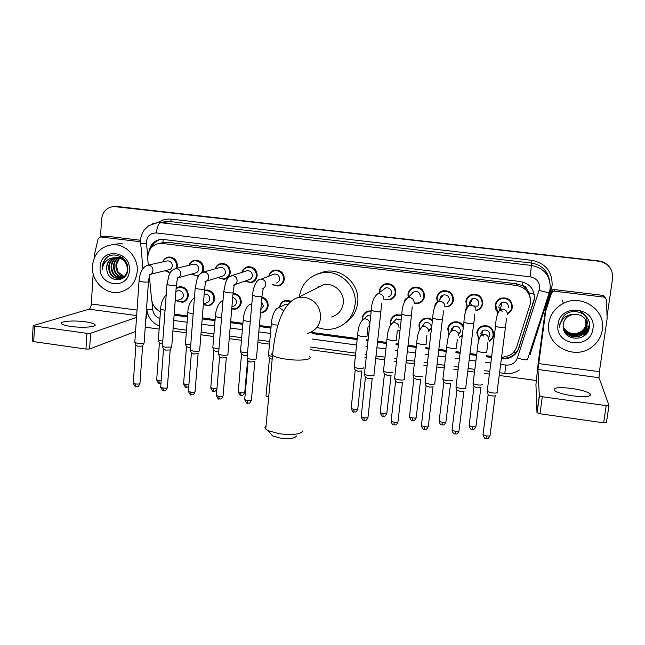 <?xml version="1.0" encoding="UTF-8"?>
<svg xmlns="http://www.w3.org/2000/svg" width="645" height="645" viewBox="0 0 645 645"><rect width="100%" height="100%" fill="white"/><g stroke="black" fill="none" stroke-linecap="round" stroke-linejoin="round"><path stroke-width="0.97" d="M462.263 335.787L459.829 337.069M448.864 334.247L447.711 328.974C448.219 325.798 449.968 323.572 452.967 322.298C457.378 321 460.877 322.258 463.457 326.056M430.86 333.804L430.384 334.005L430.796 333.36M419.403 329.087L418.936 325.257C419.452 321.976 421.266 319.718 424.394 318.509C427.329 317.614 430.022 318.098 432.489 319.985M399.956 330.772L397.723 330.78M390.604 324.25L390.459 321.589C390.983 318.211 392.861 315.937 396.086 314.784L401.73 315.058M369.496 327.096L368.569 326.918M362.297 319.702L362.297 317.953C362.829 314.494 364.748 312.212 368.053 311.108L371.238 310.874M261.926 296.99C266.111 298.393 268.183 301.336 268.143 305.811C267.627 309.382 265.684 311.656 262.305 312.623L260.507 312.817M233.055 293.354C238.328 293.886 241.069 296.877 241.262 302.344C240.754 305.964 238.795 308.237 235.393 309.157L231.732 309.011M204.465 290.339L205.521 290.073C211.246 290.008 214.293 292.951 214.672 298.909C214.164 302.57 212.197 304.835 208.762 305.73L203.32 304.682M176.149 288.097L179.366 286.711C184.978 286.703 187.969 289.637 188.348 295.515C187.848 299.199 185.873 301.473 182.43 302.328L176.367 300.723M478.38 329.7L478.348 328.877M478.832 339.214L476.808 332.723C477.292 329.676 478.961 327.491 481.807 326.16C489.176 324.645 493.159 327.555 493.756 334.908C493.304 337.795 491.756 339.915 489.136 341.286L489.265 340.77M162.758 261.902C163.87 259.072 165.886 257.444 168.797 257.008C174.206 257.218 177.077 260.169 177.391 265.869L176.835 268.28M170.167 272.883L164.927 270.747M188.856 265.321C189.944 262.402 191.984 260.701 194.967 260.217C200.482 260.378 203.401 263.345 203.707 269.118L202.812 272.222M198.676 275.786L197.402 276.084L191.243 274.149M215.22 268.82C216.269 265.78 218.333 263.998 221.412 263.466C227.032 263.571 229.991 266.554 230.305 272.4C229.741 276.237 227.645 278.567 224 279.382L217.865 277.608M241.859 272.4C242.843 269.223 244.931 267.344 248.123 266.74C253.848 266.796 256.871 269.787 257.17 275.713C256.605 279.527 254.509 281.857 250.889 282.704L244.802 281.123M268.772 276.084C269.675 272.746 271.779 270.739 275.101 270.061C280.946 270.053 284.026 273.053 284.332 279.059C283.76 282.841 281.672 285.171 278.068 286.066L272.069 284.695M453.225 301.263L452.411 301.908M437.286 301.965L436.729 297.869C437.318 294.346 439.318 292.008 442.744 290.863C449.541 290.153 453.121 293.177 453.5 299.941C452.943 303.303 451.065 305.601 447.848 306.81L448.243 306.198M482.799 303.368L482.097 304.238M467.069 306.931L465.827 301.457C466.4 298.038 468.343 295.724 471.648 294.507C478.654 293.588 482.363 296.603 482.782 303.553C482.242 306.802 480.436 309.068 477.356 310.342L475.954 310.737M423.878 298.764L423.031 299.199M408.18 297.377L407.954 294.322C408.543 290.702 410.599 288.355 414.114 287.275C420.717 286.743 424.192 289.766 424.539 296.361C423.975 299.836 422.032 302.142 418.71 303.295L414.251 303.376M394.885 295.942L394.168 296.176M379.478 292.548L379.486 290.806C380.082 287.114 382.171 284.759 385.758 283.744C392.184 283.349 395.562 286.38 395.893 292.83C395.32 296.378 393.329 298.708 389.919 299.796L384.936 299.57M496.279 303.247L496.223 302.118M497.48 311.874C495.715 309.931 494.973 307.673 495.247 305.093C495.795 301.796 497.658 299.506 500.818 298.224C508.058 297.047 511.92 300.038 512.38 307.205C511.896 310.197 510.276 312.382 507.518 313.76M448.404 327.716L448.243 326.918M392.716 298.433L391.829 298.442M421.645 301.723L420.661 301.86M451.073 304.827L450.041 305.117M501.286 302.634L501.713 303.319M501.536 357.564L509.574 355.451C513.081 353.404 515.476 350.485 516.75 346.696L530.496 303.19C530.787 293.475 526.078 287.557 516.371 285.421L160.121 243.205C151.817 244.786 147.689 250.05 147.729 258.984L148.31 265.071M530.585 299.861L529.247 292.983L526.917 289.323C526.191 287.194 524.699 285.945 522.426 285.566L522.893 282.01M522.426 285.566L526.917 289.323M522.144 285.533L516.556 283.808L168.151 242.359L163.379 242.665M174.182 314.155L187.598 315.945M202.264 317.888L215.116 319.606M230.66 321.67L242.931 323.306M259.379 325.491L271.013 327.039M310.721 332.32L357.128 338.496M366.626 339.762L368.11 339.955M377.615 341.221L386.476 342.398M396.086 343.68L398.473 343.995M408.043 345.269L416.154 346.349M425.869 347.647L429.175 348.082M438.834 349.364L446.171 350.348M455.999 351.654L460.24 352.218M469.987 353.516L476.534 354.387M486.475 355.709L491.659 356.395M149.39 276.495L151.527 298.982C152.309 304.851 155.268 309.084 160.42 311.696M149.213 274.593L149.213 274.593C151.398 274.165 152.639 272.779 152.962 270.449C152.857 267.417 151.381 265.651 148.527 265.159L146.504 265.547M279.575 307.278C280.107 303.65 282.107 301.352 285.582 300.393L290.669 301.038M439.801 293.088L440.14 292.112M467.778 297.732L467.923 296.894M412.244 288.637L412.671 287.791M384.936 284.574L385.387 283.832M450.21 324.419L450.275 323.959M422.402 320.21L422.62 319.364M394.982 315.856L395.272 315.083M367.844 311.793L368.158 311.084M501.383 358.773L501.568 358.797C505.245 359.249 508.687 358.564 511.88 356.758C515.258 354.726 517.564 351.88 518.806 348.203L534.382 299.103C534.673 289.484 530.005 283.623 520.394 281.518L161.315 239.239C154.639 240.214 150.559 244.141 149.084 251.034M100.491 236.876L101.596 219.171C102.644 211.568 106.748 207.351 113.923 206.529L598.915 261.233C608.428 263.265 612.984 268.981 612.597 278.398L607.09 316.106M536.156 380.502L499.214 375.463M489.394 374.124L484.218 373.423M474.309 372.068L467.794 371.181M458.071 369.851L453.846 369.279M444.05 367.94L436.738 366.94M427.111 365.626L423.821 365.183M414.13 363.861L406.052 362.756M396.506 361.458L394.127 361.127M384.549 359.821L375.721 358.62M366.239 357.33L364.764 357.128M355.298 355.83L310.221 349.687M269.457 344.124L257.855 342.543M241.456 340.302L229.217 338.633M213.729 336.521L200.909 334.771M186.292 332.78L172.916 330.958M159.146 329.079L145.23 327.176M114.649 206.489L598.625 260.919C602.543 261.41 605.832 263.047 608.477 265.845M174.11 315.163L187.518 316.953M202.175 318.904L215.035 320.613M230.571 322.685L242.843 324.322M259.282 326.515L270.924 328.063M312.736 333.634L357.016 339.536M366.513 340.802L367.997 340.995M377.502 342.261L386.363 343.446M395.966 344.728L398.352 345.043M407.922 346.317L416.033 347.397M425.748 348.695L429.054 349.13M438.713 350.42L446.05 351.396M455.87 352.71L460.111 353.275M469.858 354.573L476.397 355.443M486.338 356.766L491.53 357.459M158.581 310.688L160.395 312.035M151.43 247.511C153.333 243.109 156.533 240.359 161.04 239.263M534.358 298.611L518.846 347.518C517.613 351.178 515.307 354.024 511.945 356.04C508.768 357.846 505.341 358.523 501.681 358.072L501.479 358.048M491.619 356.733L486.427 356.04M476.494 354.718L469.947 353.847M460.199 352.549L455.959 351.985M446.13 350.678L438.793 349.703M429.143 348.421L425.837 347.978M416.122 346.688L408.011 345.607M398.433 344.333L396.046 344.011M386.444 342.737L377.583 341.552M368.077 340.286L366.594 340.092M357.096 338.827L312.559 332.901M310.914 332.683L310.164 332.578M270.989 327.362L259.346 325.814M242.907 323.629L230.628 321.992M215.091 319.928L202.232 318.211M187.574 316.26L174.158 314.478M113.923 206.529L598.915 261.233M116.165 206.392L598.625 260.919M548.831 323.185C550.298 314.349 555.135 307.754 563.343 303.408C581.532 293.451 606.098 310.043 602.317 329.901C601.221 336.65 597.947 342.197 592.489 346.55C574.824 361.506 544.727 345.244 548.831 323.185M563.206 327.604C564.867 335.569 575.59 339.197 582.048 334.537C584.862 332.538 586.531 329.95 587.039 326.781L586.37 321.089M563.303 328.015C565.085 335.892 575.727 339.407 582.129 334.787C584.959 332.78 586.619 330.192 587.135 327.015C587.063 318.299 582.419 314.059 573.203 314.292L569.124 315.728C565.786 317.719 563.811 320.565 563.198 324.282L563.295 327.95C564.794 341.914 587.571 341.318 589.304 327.813C592.457 314.429 572.857 305.803 563.657 316.074L559.675 324.322L559.554 327.136L560.102 324.322C562.279 318.154 566.649 314.808 573.203 314.292M563.214 327.483C567.374 335.432 573.534 337.456 581.701 333.554C584.499 331.562 586.152 328.99 586.66 325.846L586.168 320.646M563.238 327.604C567.358 335.65 573.542 337.714 581.79 333.796C584.588 331.804 586.249 329.232 586.756 326.072L586.224 320.75M563.158 327.007C567.431 334.553 573.494 336.408 581.363 332.586C584.144 330.603 585.781 328.047 586.289 324.919L585.95 320.21M563.174 327.128C567.415 334.771 573.502 336.674 581.443 332.828C584.233 330.845 585.878 328.289 586.386 325.144L586.007 320.315M563.125 326.652C567.471 333.9 573.461 335.634 581.105 331.869L581.024 331.627C574.421 335.11 568.769 333.997 564.053 328.297L563.117 326.555M581.024 331.627C583.79 329.659 585.418 327.12 585.918 324.008L585.708 319.791M581.105 331.869C583.878 329.893 585.507 327.354 586.015 324.233L585.773 319.896M592.932 328.724C590.594 350.364 554.216 345.615 558.062 324.346C560.11 302.747 596.851 307.181 592.932 328.724M580.371 311.616C585.192 314.292 587.474 318.299 587.216 323.637M583.209 333.997L583.201 333.981C586.853 331.288 588.933 327.862 589.449 323.701M589.522 326.064C588.667 329.635 586.66 332.562 583.515 334.844L583.556 334.965C586.595 332.78 588.571 329.966 589.49 326.523M587.547 332.207L583.87 335.827L585.878 334.328M583.951 333.288C587.176 330.579 588.998 327.289 589.417 323.443M572.953 395.869C586.023 397.304 591.747 396.627 590.135 393.837C587.063 391.612 580.814 389.798 571.397 388.387C558.497 386.952 552.813 387.645 554.361 390.451C557.304 392.62 563.504 394.426 572.953 395.869M554.458 291.193L553.055 291.403L551.58 292.991L545.743 311.051L545.581 308.689L551.233 291.322L552.684 289.75L554.063 289.549L554.458 291.193L604.139 297.135L602.994 295.386L605.26 297.522M554.063 289.549L602.994 295.386M545.485 309.116L538.446 360.878L535.939 384.452L536.987 412.671L539.309 395.708L537.97 369.496L545.743 311.051M608.969 405.536L606.437 422.556L603.631 422.822L606.179 405.632L608.993 405.407L599.003 377.696L599.382 371.673L607.139 318.622L606.469 299.578L604.139 297.135M539.309 395.708L542.316 396.74L539.978 413.759L603.631 422.822M539.978 413.759L536.987 412.671M542.316 396.74L606.179 405.632M296.434 436.004C294.942 438.431 289.541 439.116 280.228 438.06L272.617 435.931L270.449 433.359M266.03 425.918C264.74 426.837 264.652 427.877 265.74 429.038L268.183 430.666L279.309 433.746C292.959 435.286 300.828 434.319 302.908 430.844M331.57 317.001C338.294 314.841 342.197 310.205 343.285 303.094C344.736 292.37 333.917 282.325 323.54 284.743L315.977 288.541M318.098 287.476L318.582 286.63M299.256 296.95C301.489 283.905 309.003 275.875 321.791 272.867C339.472 269.199 357.564 286.396 355.064 304.585C353.242 316.518 346.744 324.403 335.569 328.257C329.297 330.022 323.097 329.668 316.977 327.192M317.155 274.093L324.927 271.481C342.35 267.869 360.168 284.8 357.701 302.715C356.629 311.164 352.678 317.783 345.849 322.581M498.827 306.198L501.923 302.344C506.043 301.634 508.244 303.319 508.518 307.399L508.478 307.657M497.601 311.382L495.747 305.287C496.263 302.199 497.996 300.054 500.963 298.845C507.768 297.732 511.388 300.538 511.832 307.27C511.404 309.939 509.993 311.93 507.591 313.26M497.222 392.515C496.819 393.111 495.054 393.224 491.925 392.853L487.338 391.555L487.249 390.83M495.376 395.603C495.078 396.038 493.804 396.127 491.546 395.853L488.241 394.917L488.104 394.418M502.197 311.342L499.762 309.648M500.512 308.786L498.843 307.463M500.238 303.408L501.383 304.827M469.504 304.811L469.221 302.545L472.463 298.635C476.445 298.079 478.558 299.78 478.808 303.731L477.897 305.972M467.286 306.496L466.295 301.65C466.827 298.442 468.641 296.273 471.745 295.128C478.324 294.265 481.807 297.087 482.202 303.61C481.694 306.665 479.993 308.794 477.098 309.995L476.139 310.285M468.383 297.24L468.681 296.16M465.835 387.895L465.892 388.137C465.4 388.717 463.602 388.822 460.498 388.459L456.112 387.226L456.031 386.5M464.078 391.209C463.715 391.636 462.417 391.717 460.183 391.45L456.894 390.064M482.839 302.328L482.436 302.989M477.735 306.165L473.72 306.02M472.043 305.287L469.229 302.457M471.6 299.014L471.914 299.78M439.906 299.49L439.938 298.925C440.261 296.95 441.382 295.636 443.292 294.983C447.146 294.547 449.194 296.257 449.412 300.094L447.074 303.61M437.641 301.787L437.165 298.055C437.705 294.749 439.584 292.556 442.793 291.484C449.17 290.806 452.54 293.652 452.895 299.998C452.379 303.158 450.605 305.311 447.582 306.456L444.905 306.851M440.519 292.54L440.962 291.596M434.875 383.541L434.924 383.815C434.343 384.38 432.513 384.476 429.441 384.114L425.249 382.945L425.16 382.227M433.15 386.871L429.191 387.097L426.031 385.766M453.443 300.32L452.693 301.054M448.073 302.844L447.582 302.852M411.139 294.531L414.413 291.379C418.162 291.048 420.137 292.757 420.347 296.507M408.487 297.079L408.35 294.499C408.898 291.113 410.825 288.904 414.122 287.888C420.314 287.38 423.58 290.226 423.91 296.418C423.378 299.675 421.556 301.844 418.428 302.924L414.541 303.069M404.286 379.236L404.318 379.542C403.649 380.09 401.787 380.179 398.739 379.824L394.732 378.704L394.643 378.002M402.577 382.582L398.546 382.799L395.522 381.509M424.192 297.958L423.378 298.466M412.3 293.411L412.179 292.717M382.904 290L385.831 287.823C389.475 287.581 391.394 289.291 391.596 292.951C391.265 294.983 390.128 296.297 388.177 296.902M379.808 292.306L379.841 290.984C380.405 287.525 382.364 285.316 385.726 284.356C391.757 283.977 394.925 286.823 395.24 292.878C394.7 296.216 392.829 298.401 389.628 299.417L385.258 299.304M374.052 374.987L374.06 375.317C373.302 375.85 371.415 375.938 368.392 375.575L364.554 374.511L364.465 373.826M372.383 378.284L368.263 378.542L365.36 377.309M395.232 295.257L394.426 295.571M384.517 288.807L384.501 288.371M272.875 274.593L274.391 274.044C277.713 274.02 279.454 275.713 279.64 279.124C279.309 281.276 278.124 282.599 276.068 283.091M269.07 275.979C269.997 273.02 271.948 271.247 274.923 270.65C280.414 270.642 283.3 273.456 283.59 279.1C283.058 282.647 281.091 284.84 277.713 285.671L272.367 284.574M256.533 358.475L256.42 358.886C255.347 359.362 253.348 359.426 250.421 359.08L247.196 358.209L247.108 357.572M254.96 361.635L250.51 362.014L248.059 360.958M245.963 271.102L247.245 270.698C250.494 270.707 252.211 272.4 252.389 275.762C252.066 277.931 250.873 279.245 248.809 279.72L234.804 284.622M242.141 272.311C243.133 269.513 245.06 267.852 247.914 267.328C253.292 267.377 256.13 270.182 256.412 275.746C255.888 279.325 253.912 281.518 250.51 282.308L245.076 281.026M227.975 354.46L227.83 354.895C226.677 355.355 224.654 355.419 221.759 355.072L218.663 354.242L218.574 353.629M226.419 357.588L221.896 357.991L219.534 356.983M219.284 267.691L220.372 267.385C223.565 267.433 225.242 269.11 225.428 272.432C225.105 274.617 223.912 275.931 221.84 276.382L206.231 281.204M215.478 268.747C216.518 266.079 218.421 264.514 221.179 264.047C226.451 264.144 229.233 266.941 229.523 272.424C228.999 276.036 227.024 278.221 223.605 278.979L218.115 277.535M199.748 350.501L199.555 350.945C198.329 351.396 196.282 351.444 193.411 351.106L190.444 350.316L190.356 349.719M198.192 353.589L193.605 354.024L191.331 353.049M192.847 264.337L193.782 264.111C196.91 264.184 198.563 265.861 198.749 269.134C198.434 271.335 197.241 272.65 195.161 273.077L178.012 277.777M189.09 265.264C190.162 262.7 192.033 261.209 194.701 260.798C199.886 260.943 202.619 263.724 202.909 269.142L201.659 272.746M171.828 346.583L171.594 347.042L165.378 347.187L162.524 346.43L162.435 345.857M171.594 347.042L170.103 349.977L165.62 350.09L163.435 349.163M199.273 274.923L196.991 275.681L191.468 274.093M166.66 261.048L167.458 260.87C170.53 260.975 172.159 262.636 172.344 265.869C172.038 268.086 170.844 269.392 168.764 269.803L150.132 274.367M162.959 261.854C164.056 259.387 165.902 257.96 168.498 257.581C173.586 257.766 176.278 260.54 176.577 265.893L175.9 268.514M144.222 342.705L143.932 343.18L137.651 343.309L134.918 342.584L134.829 342.027M143.996 343.156L142.472 346.107L137.941 346.204L135.845 345.317M170.433 272.448L165.128 270.698M480.259 333.989L483.041 330.305C487.217 329.401 489.49 331.046 489.845 335.231L489.571 336.287M482.791 384.614C480.396 385.444 477.203 385.138 473.212 383.686L473.132 383.017M478.84 338.625L477.284 332.949C477.735 330.095 479.3 328.039 481.968 326.789C488.886 325.362 492.627 328.095 493.191 334.997C492.764 337.706 491.313 339.705 488.837 340.987M481.009 387.613L477.26 387.839L473.978 386.5M482.17 326.015L481.984 326.725M483.71 336.077L481.484 334.715M450.976 330.208L453.903 326.451C457.95 325.717 460.135 327.378 460.449 331.433L459.313 333.933M452.5 380.316L452.484 380.413C450.025 381.219 446.864 380.921 443.002 379.526L442.922 378.865M449.073 333.852L448.154 329.192C448.622 326.217 450.266 324.129 453.072 322.935C457.628 321.67 461.038 323.105 463.312 327.225M450.742 383.404L446.929 383.614L443.768 382.316M450.734 324.33L450.919 323.427M462.368 334.932L459.272 337.335M460.054 332.82L457.998 332.981M452.58 330.377L451.435 328.684M422.007 326.467L425.055 322.669C428.981 322.065 431.094 323.734 431.384 327.676L429.086 331.127M422.54 376.108L422.523 376.261C420 377.043 416.863 376.761 413.131 375.414L413.05 374.761M419.645 328.66L419.339 325.475C419.822 322.395 421.524 320.283 424.45 319.138C427.385 318.259 430.03 318.815 432.392 320.807M420.806 379.236L416.928 379.437L413.905 378.188M423.015 319.807L423.297 318.977M430.916 333.304L430.07 333.691M430.844 329.361L428.038 328.982M424.418 326.483L423.096 324M393.49 322.065L396.498 318.936L401.166 320.017M392.91 371.939L392.886 372.157C390.306 372.907 387.202 372.641 383.582 371.343L383.501 370.698M390.894 323.943L390.83 321.791C391.322 318.63 393.079 316.502 396.103 315.413L401.65 315.776M391.225 375.084L387.274 375.301L384.372 374.1M400.005 330.377L398.013 330.458M395.377 320.097L395.256 319.549M365.457 317.558L368.231 315.252L370.77 315.252M363.619 367.827L363.587 368.101C360.95 368.827 357.87 368.561 354.363 367.319L354.282 366.683M362.611 319.501L362.635 318.154C363.127 314.913 364.933 312.777 368.029 311.737L371.165 311.527M361.982 370.972L357.943 371.222L355.153 370.061M369.529 326.749L368.819 326.636M283.268 305.416L285.138 304.472L287.42 304.577M272.424 356.443L268.586 355.492L268.505 354.895M279.857 307.141C280.462 303.9 282.325 301.86 285.445 301.013L290.081 301.546M272.166 359.273L269.417 358.201M261.499 301.755L263.41 305.988L260.798 309.624M261.862 297.676C265.611 299.087 267.457 301.82 267.393 305.867C266.909 309.229 265.087 311.366 261.91 312.269L260.548 312.438M247.301 355.411L243.826 355.322L241.456 354.331M247.543 352.67C244.463 352.694 242.149 352.347 240.609 351.63L240.529 351.049M232.708 297.498C235.191 298.2 236.433 299.869 236.449 302.505C236.159 304.561 235.038 305.851 233.103 306.367L231.91 306.867M233.006 293.967C237.844 294.563 240.343 297.377 240.496 302.4C240.021 305.794 238.182 307.931 234.982 308.802L231.757 308.721M218.744 351.606L216.075 351.461L213.793 350.509M218.978 348.832L212.931 347.808L212.85 347.252M204.159 294.16L204.57 294.064C207.811 294.015 209.544 295.676 209.762 299.054C209.472 301.134 208.351 302.416 206.4 302.916L203.369 304.061M204.425 290.879L205.295 290.669C210.665 290.605 213.527 293.37 213.882 298.966C213.406 302.4 211.56 304.529 208.335 305.359L203.336 304.448M190.509 347.784L186.421 346.72M190.727 344.994L185.542 344.027L185.462 343.487M177.19 291.008L178.254 290.677C181.439 290.653 183.132 292.314 183.349 295.644C183.067 297.74 181.946 299.022 179.987 299.498L175.166 301.126M176.109 288.589L179.108 287.299C184.373 287.299 187.187 290.048 187.542 295.563C187.074 299.03 185.22 301.159 181.979 301.957L176.569 300.659M162.58 343.97L159.347 342.979M162.782 341.181L158.444 340.294L158.372 339.762M70.829 326.418C83.076 328.224 98.379 326.797 94.63 324.322C93.267 323.33 90.187 322.492 85.398 321.815C73.522 320.065 58.01 321.379 61.702 323.935C63.033 324.911 66.08 325.741 70.829 326.418M105.732 236.207L100.451 236.941L140.417 241.722M106.352 236.183L140.215 240.222M147.358 312.486L145.754 319.856M135.555 331.482L89.607 348.993L85.962 349.082L86.93 333.328L90.582 333.272L136.538 317.372M93.17 273.843L91.308 303.989C91.018 306.818 90.244 308.552 89.002 309.189L33.145 325.644L34.54 326.031L33.717 341.632L85.962 349.082M33.717 341.632L32.339 340.979M34.54 326.031L86.93 333.328M100.451 236.941L98.153 238.634L94.364 254.96L94.13 258.242M92.404 265.893C93.968 253.687 100.507 246.648 112.004 244.786C125.501 243.254 138.611 257.129 137.224 271.521C135.724 283.026 129.677 289.944 119.083 292.282C105.216 294.846 91.066 280.825 92.404 265.893M116.06 257.508C112.125 259.088 109.844 262.088 109.207 266.498C109.465 274.294 113.149 278.293 120.26 278.511L125.654 275.608M115.745 257.524C111.649 259.032 109.263 262.072 108.586 266.627C108.844 274.431 112.536 278.438 119.648 278.648C124.316 277.721 126.928 274.633 127.476 269.4C126.815 261.806 122.744 257.855 115.27 257.557L114.342 257.702C109.763 258.927 107.183 262.031 106.586 267.03L106.877 270.416C108.634 283.26 127.283 282.421 127.702 269.908C129.306 257.5 112.294 249.72 105.006 259.258L102.168 266.917L102.224 269.513L102.708 266.933C104.563 261.265 108.441 258.185 114.342 257.702M117.326 257.557C114.044 259.363 112.157 262.176 111.666 265.998C111.827 273.383 115.27 277.382 122.002 277.995M122.663 277.939L123.671 277.745M117.011 257.524C113.568 259.29 111.585 262.152 111.053 266.127C111.254 273.69 114.81 277.689 121.712 278.116M122.058 278.084L123.743 277.689M118.624 257.758C115.979 259.677 114.471 262.257 114.101 265.506C114.117 272.182 117.116 276.141 123.114 277.406M118.293 257.694C115.495 259.596 113.891 262.241 113.488 265.635C113.536 272.48 116.656 276.455 122.84 277.568M124.171 276.624L118.091 272.053L116.237 265.079L119.623 258.04C117.438 259.943 116.205 262.313 115.906 265.143C115.834 271.287 118.503 275.181 123.913 276.842M126.767 263.587C124.324 259.274 120.696 257.226 115.882 257.444M114.81 257.621C110.198 258.887 107.497 262.015 106.715 267.006L106.877 270.416M122.3 257.669L117.713 257.113M129.371 270.537C128.669 290.524 98.169 286.541 100.144 266.869C100.628 246.922 131.395 250.631 129.371 270.537M107.578 257.008C103.676 260.298 101.894 264.466 102.224 269.513M163.225 239.222L162.822 242.714L160.291 243.181M501.971 358.112L502.044 357.556M513.718 352.065L516.048 352.581M529.247 292.983L534.262 294.289M516.556 283.808L516.371 285.421M168.151 242.359L162.838 243.254M500.657 364.361L505.882 365.062C511.477 365.417 515.307 363.07 517.371 358.031L539.615 288.581C539.817 282.147 536.696 278.237 530.263 276.834L156.388 232.95C150.712 232.885 147.391 235.788 146.415 241.657L147.689 256.533M152.067 223.896L157.735 222.614L160.669 222.702L531.625 265.45C544.396 268.215 550.58 275.979 550.169 288.75M158.291 222.549C162.258 219.792 166.66 218.655 171.497 219.147L531.859 260.33L530.263 276.834M140.497 243.471L146.439 243.375M531.859 260.33C545.791 263.329 552.539 271.803 552.088 285.735L530.045 354.677L529.166 354.436M549.54 280.309C547.541 270.586 541.534 264.829 531.536 263.055L170.482 221.614L165.725 221.735M115.64 206.602L118.68 206.424M529.376 353.799L530.037 354L529.827 354.613M549.322 292.419L527.57 359.362C526.949 360.281 523.555 359.837 517.371 358.031M550.161 288.823L549.355 292.314C548.863 292.83 545.485 292.185 539.204 290.379M156.388 232.95C157.041 226.951 158.468 223.533 160.669 222.702L170.482 221.614L171.497 219.147M151.946 301.384L152.728 309.64C153.389 314.107 155.792 317.066 159.92 318.501M173.707 320.452L187.106 322.25M201.756 324.217L214.6 325.943M230.12 328.023L242.383 329.676M258.806 331.877L270.432 333.441M312.003 339.02L356.443 344.994M365.933 346.268L367.408 346.462M376.906 347.744L385.758 348.929M395.353 350.219L397.731 350.533M407.293 351.823L415.396 352.912M425.103 354.21L428.401 354.653M438.052 355.951L445.381 356.935M455.193 358.257L459.425 358.822M469.165 360.128L475.704 361.007M485.629 362.345L490.813 363.038M550.088 289.323L551.193 289.629M146.625 307.504L146.818 309.503L152.728 309.64M505.882 365.062L504.777 373.431C510.074 374.1 514.936 372.963 519.37 370.004M533.754 301.288L533.77 301.787M518.846 347.518L518.806 348.203M537.97 369.496L599.003 377.696M538.599 363.578L599.382 371.673M545.581 308.689L545.847 310.616M551.58 292.991L551.233 291.322M307.56 333.497C315.058 331.111 319.396 325.935 320.589 317.969C320.581 306.625 315.107 299.683 304.15 297.16L298.466 297.345C281.817 302.465 275.068 329.031 272.529 355.363C271.392 354.484 271.464 353.718 272.722 353.073M309.302 356.508C313.897 359.539 300.231 361.256 286.34 359.217C279.398 358.201 274.794 356.911 272.529 355.363L265.74 429.038M495.191 395.796L490.079 435.246C490.369 435.98 489.144 436.197 486.386 435.899L482.992 434.746L483.065 434.222M490.023 435.762C487.693 440.164 487.104 438.1 486.056 438.616L486.386 435.899M506.011 318.058C506.551 319.404 506.688 317.259 505.478 327.2C505.954 327.821 504.237 327.926 500.351 327.515L495.513 326.37L495.562 325.951M497.19 315.163L497.11 313.438L500.383 309.366L502.552 309.044C505.809 309.6 507.413 311.495 507.365 314.72M463.908 391.386L459.03 430.626C459.313 431.368 458.055 431.594 455.257 431.295L452.016 430.191L452.081 429.675M458.966 431.142C456.636 435.569 456.088 433.48 455.031 434.004L455.257 431.295M474.373 314.276C474.785 315.566 474.583 318.517 473.777 323.145C474.228 323.766 472.479 323.871 468.536 323.467L463.908 322.371L463.957 321.952M465.803 310.793L465.795 309.527C466.133 307.512 467.278 306.133 469.221 305.399L471.156 305.15C474.381 305.706 475.97 307.584 475.929 310.793M432.988 387.024L428.336 426.063C428.611 426.813 427.329 427.038 424.491 426.74L421.387 425.684L421.451 425.176M428.28 426.571C425.99 430.989 425.458 428.933 424.362 429.449L424.491 426.74M443.107 310.527C443.454 311.817 443.228 314.687 442.446 319.13C442.873 319.759 441.091 319.872 437.1 319.46L432.714 318.001M434.819 306.431L434.851 305.666C435.19 303.577 436.375 302.191 438.39 301.497L440.124 301.304C443.309 301.852 444.889 303.722 444.865 306.915M402.432 382.711L397.997 421.556C398.255 422.306 396.949 422.54 394.079 422.241L391.104 421.233L391.16 420.725M397.949 422.056C395.683 426.466 395.127 424.442 394.039 424.942L394.079 422.241M412.203 306.802L411.478 315.171C411.897 315.8 410.075 315.913 406.028 315.494L401.835 314.091M404.238 302.07L404.254 301.844C404.6 299.699 405.818 298.304 407.89 297.651L409.446 297.506C412.598 298.046 414.171 299.901 414.154 303.077M372.221 378.446L368.013 417.097C368.255 417.855 366.924 418.089 364.014 417.791L361.168 416.831L361.224 416.331M364.103 420.5L364.014 417.791M381.663 303.102L380.889 311.261C381.276 311.89 379.413 311.995 375.317 311.583L371.302 310.229M385.831 287.823L377.712 293.862L379.131 293.741C382.243 294.281 383.799 296.128 383.799 299.288M254.815 361.877L251.437 399.787C251.598 400.545 250.155 400.779 247.108 400.481L244.705 399.69L244.745 399.231M247.567 403.19L247.108 400.481M274.391 274.044L261.241 279.132C264.216 279.648 265.732 281.446 265.788 284.542C265.45 286.807 264.2 288.202 262.047 288.726M263.007 288.589C263.491 289.516 263.096 287.944 262.007 296.063C262.281 296.684 260.266 296.789 255.976 296.369L252.59 295.208M226.29 357.83L223.106 395.579C223.243 396.336 221.767 396.57 218.695 396.28L216.381 395.522L216.422 395.079M219.244 398.981L218.695 396.28M229.362 276.713L232.595 275.576C235.538 276.084 237.046 277.882 237.11 280.962C236.78 283.252 235.522 284.639 233.353 285.138M234.191 285.034L233.135 292.37C233.369 292.991 231.321 293.096 226.984 292.677L223.734 291.564M198.088 353.791L195.088 391.426C195.201 392.176 193.702 392.41 190.589 392.12L188.413 390.959M191.226 394.821L190.589 392.12M201.49 272.859L204.263 272.069C207.174 272.569 208.666 274.359 208.746 277.423C208.424 279.72 207.166 281.107 204.989 281.583M205.699 281.518L204.594 288.726C204.787 289.347 202.699 289.444 198.313 289.025L195.201 287.952M170.199 349.792L167.377 387.314C167.466 388.064 165.942 388.298 162.798 388.008L160.702 386.895M163.516 390.709L162.798 388.008M173.876 269.15L176.246 268.594C179.125 269.094 180.608 270.868 180.697 273.915C180.374 276.237 179.125 277.616 176.94 278.068M177.536 278.027L176.367 285.114C176.528 285.735 174.392 285.832 169.966 285.404L166.974 284.381M142.601 346.043L139.973 383.243C140.038 383.993 138.481 384.226 135.305 383.936L133.289 382.872M136.111 386.637L135.305 383.936M149.688 274.568C150.333 275.125 149.358 274.439 148.463 281.551C148.584 282.163 146.407 282.26 141.932 281.833L139.062 280.849M480.847 387.782L475.978 426.119C476.244 426.821 475.034 427.022 472.35 426.732L469.109 425.644L469.165 425.168M475.921 426.595C473.64 430.916 473.075 428.877 472.075 429.393L472.35 426.732M486.919 352.17C486.443 352.654 484.605 352.694 481.404 352.299L477.139 351.138L477.195 350.67M478.896 339.802L478.864 338.391L481.726 334.602L484.089 334.191C487.225 334.747 488.765 336.569 488.725 339.673M450.581 383.549L445.937 421.693C446.187 422.394 444.953 422.604 442.228 422.314L439.124 421.274L439.181 420.798M445.88 422.169C443.615 426.482 443.075 424.466 442.051 424.974L442.228 422.314M456.426 348.131C455.862 348.598 453.991 348.639 450.823 348.244L446.751 347.139L446.8 346.671M448.726 335.456L448.743 334.473L451.758 330.619L453.887 330.296C456.991 330.837 458.522 332.659 458.498 335.747M420.661 379.365L416.227 417.323C416.468 418.025 415.211 418.234 412.453 417.944L409.478 416.952L409.535 416.485M412.381 420.604L412.453 417.944M426.281 344.14C425.627 344.599 423.733 344.632 420.596 344.236L416.694 343.18L416.751 342.721M418.936 331.127L422.096 326.701L424.031 326.443C427.095 326.983 428.619 328.789 428.603 331.861M391.08 375.221L386.855 412.994C387.081 413.703 385.799 413.913 383.009 413.622L380.155 412.679L380.203 412.211M383.033 416.283L383.009 413.622M397.167 331.562L396.473 340.197C395.732 340.633 393.813 340.665 390.701 340.278L386.976 339.27L387.024 338.819M389.507 326.813L392.74 322.839L394.506 322.629C397.538 323.161 399.045 324.959 399.045 328.015M361.829 371.125L357.806 408.72C358.015 409.43 356.709 409.639 353.887 409.357L351.146 408.446L351.194 407.995M354.008 412.01L353.887 409.357M367.771 327.845L366.997 336.295C366.175 336.722 364.223 336.738 361.152 336.359L357.588 335.4L357.628 334.949M368.231 315.252L363.691 319.033L365.304 318.856C368.142 319.323 369.658 321 369.843 323.871M268.707 396.852L266.014 396.03L266.054 395.603M277.947 325.144L274.447 324.87L271.36 323.613M285.138 304.472L278.366 307.891L279.616 307.794L283.703 310.793M247.648 359.66L244.794 392.087C244.931 392.805 243.52 393.015 240.561 392.732L238.279 391.555M241.036 395.385L240.561 392.732M250.292 321.395L246.18 321.121L243.221 319.912M251.848 303.682L250.518 304.271L251.8 304.198M216.962 388.604L212.995 388.685L210.794 387.556M213.551 391.338L212.995 388.685M221.566 317.687L218.22 317.421L215.39 316.26M220.759 301.852L222.96 300.683C219.098 301.142 215.454 310.052 215.357 316.655L212.81 347.719M188.896 384.775L185.72 384.686L183.607 383.598M186.365 387.339L185.72 384.686M193.153 314.002L187.856 312.64M193.79 298.014L194.443 297.579M161.145 380.873L158.743 380.727L156.711 379.687M159.46 383.38L158.743 380.727M165.064 310.326L160.613 309.052M89.002 309.189L136.659 315.59M91.308 303.989L137.038 310.084M90.582 333.272L89.607 348.993M262.305 312.623L265.377 311.116M235.393 309.157L238.069 307.996M208.762 305.73L211.108 304.819M182.43 302.328L184.478 301.61M197.402 276.084L198.716 275.713M224 279.382L226.153 278.688M250.889 282.704L253.396 281.792M278.068 286.066L281.002 284.84M477.356 310.342L477.574 309.802M165.467 242.31L160.121 243.205M165.676 221.735L157.735 222.614L148.874 225.581L144.407 229.757C142.118 232.974 140.803 236.562 140.449 240.512L142.9 268.554M146.818 309.503C147.915 317.34 152.099 322.839 159.371 326.007M173.11 328.361L186.494 330.175M201.119 332.167L213.947 333.908M229.443 336.013L241.69 337.674M258.089 339.907L269.699 341.479M310.624 347.042L355.58 353.154M365.054 354.444L366.529 354.645M376.011 355.927L384.847 357.128M394.426 358.435L396.812 358.757M406.358 360.055L414.445 361.152M424.136 362.466L427.433 362.917M437.06 364.223L444.381 365.223M454.177 366.553L458.41 367.126M468.133 368.448L474.656 369.335M484.564 370.682L489.74 371.383M499.569 372.721L504.777 373.431M511.945 356.04L511.88 356.758M116.963 206.344L115.447 206.44M563.343 303.408L562.4 300.119M589.853 395.812L590.135 393.837M539.413 395.877L537.091 412.856M553.055 291.403L552.684 289.75M272.617 435.931L268.183 430.666M323.54 284.743L298.466 297.345M321.791 272.867L324.927 271.481M501.923 302.344L500.383 309.366C497.521 312.301 495.9 317.969 495.513 326.37L487.177 391.434M500.963 298.845L501.133 298.119M486.056 438.616C485.008 439.124 483.984 437.834 482.992 434.746L488.12 394.821M505.422 327.62L497.045 392.176M488.241 394.917L487.338 391.555M472.463 298.635L469.221 305.399C466.053 308.358 464.287 314.01 463.908 322.371L455.95 387.105M471.745 295.128L472.124 294.37M455.031 434.004C454.814 433.593 453.266 434.899 452.016 430.191L456.91 390.467M473.72 323.564L465.722 387.774M457.023 390.556L456.112 387.226M443.292 294.983L438.39 301.497C434.94 304.464 433.037 310.108 432.674 318.412L425.087 382.824M442.793 291.484L443.397 290.702M424.362 429.449C424.168 429.038 422.644 430.36 421.387 425.684L426.047 386.153M442.389 319.549L434.77 383.42M426.168 386.242L425.249 382.945M414.413 291.379L407.89 297.651C404.181 300.635 402.149 306.254 401.795 314.502L394.579 378.591M414.122 287.888L414.969 287.106M394.039 424.942C393.869 424.539 392.37 425.861 391.104 421.233L395.546 381.896M411.437 315.582L404.181 379.123M395.659 381.985L394.732 378.704M367.964 417.597C365.699 422.015 365.215 419.976 364.062 420.492C363.659 421.362 362.692 420.145 361.168 416.831L365.384 377.688M385.726 284.356L386.807 283.574M377.712 293.862C373.753 296.861 371.601 302.449 371.262 310.632L364.409 374.398M380.84 311.664L373.947 374.874M365.497 377.768L364.554 374.511M251.397 400.247C249.172 404.689 248.76 402.665 247.495 403.181C247.172 404.036 246.245 402.875 244.705 399.69L248.083 361.305M274.923 270.65L276.81 269.989M260.257 279.18C255.638 280.075 252.84 289.162 252.558 295.587L247.059 358.104M261.975 296.434L256.436 358.378M248.188 361.377L247.196 358.209M223.065 396.022C220.856 400.472 220.413 398.465 219.163 398.973C218.857 399.827 217.929 398.675 216.381 395.522L219.566 357.314M247.245 270.698L231.684 275.617C225.944 278.414 227.451 279.551 225.565 282.663L223.71 291.927L218.534 354.145M247.914 267.328L249.946 266.708M233.111 292.733L227.887 354.371M219.663 357.386L218.663 354.242M195.056 391.854C192.831 396.32 192.452 394.297 191.138 394.813C190.88 395.675 189.961 394.538 188.372 391.394L191.363 353.371M220.372 267.385L203.425 272.093C197.676 274.697 198.966 276.004 197.088 279.043L195.169 288.307L190.315 350.219M221.179 264.047L223.331 263.466M204.562 289.073L199.66 350.412M191.46 353.444L190.444 350.316M167.345 387.734C165.144 392.192 164.733 390.193 163.419 390.693C163.177 391.555 162.258 390.427 160.669 387.314L163.475 349.477M193.782 264.111L175.472 268.618C169.401 271.287 170.844 272.545 168.885 275.56L166.95 284.719L162.403 346.341M194.701 260.798L196.967 260.257M176.343 285.461L171.747 346.494M163.564 349.542L162.524 346.43M139.949 383.654C137.764 388.097 137.353 386.121 136.006 386.621C135.773 387.476 134.861 386.363 133.265 383.275L135.877 345.615M167.458 260.87L147.818 265.176C142.69 266.925 139.763 272.263 139.038 281.18L134.797 342.503M168.498 257.581L170.852 257.089M148.439 281.881L144.141 342.624M135.966 345.68L134.918 342.584M487.378 342.866C487.878 344.124 487.975 342.092 486.757 351.896M483.041 330.305L481.726 334.602C479.283 336.948 477.751 342.463 477.139 351.138L473.059 383.573M481.968 326.789L482.218 325.999M472.075 429.393C471.068 429.901 470.076 428.651 469.109 425.644L473.986 386.863M474.099 386.952L473.212 383.686M456.966 339.077C457.507 340.229 457.37 338.964 456.273 347.84M453.903 326.451L451.758 330.619C449.001 333.102 447.332 338.609 446.751 347.139L442.857 379.421M453.072 322.935L453.508 322.113M442.051 424.974C441.849 424.563 440.35 425.861 439.124 421.274L443.784 382.678M443.897 382.767L443.002 379.526M416.178 417.791C413.929 422.12 413.413 420.089 412.357 420.604C411.921 421.459 410.962 420.242 409.478 416.952L413.921 378.542M426.893 335.303L426.143 343.825M425.055 322.669L422.096 326.701C419.073 329.216 417.275 334.707 416.694 343.18L412.985 375.301M424.45 319.138L425.087 318.308M414.026 378.623L413.131 375.414M386.807 413.453C384.573 417.783 384.073 415.775 383.001 416.283C382.59 417.138 381.638 415.936 380.155 412.679L384.388 374.455M396.498 318.936L392.74 322.839C389.467 325.386 387.548 330.861 386.976 339.27L383.444 371.238M396.103 315.413L396.941 314.567M384.493 374.535L383.582 371.343M357.765 409.172C355.54 413.518 355.064 411.494 353.968 412.01C353.581 412.856 352.638 411.671 351.146 408.446L355.177 370.407M368.029 311.737L369.069 310.898M354.226 367.215L357.588 335.4C358.152 327.015 360.192 321.565 363.691 319.033M355.282 370.48L354.363 367.319M285.445 301.013L287.041 300.223M266.014 396.03L269.449 358.523M268.457 355.395L271.327 324.032C271.61 317.388 274.577 308.624 278.366 307.891M269.537 358.596L268.586 355.492M244.761 392.507C242.601 396.844 242.141 394.877 240.964 395.377C240.65 396.215 239.747 395.079 238.239 391.975L241.488 354.645M240.48 351.541L243.189 320.323C243.391 313.655 246.688 304.867 250.518 304.271M241.577 354.718L240.609 351.63M216.873 389.661C215.261 391.346 214.132 391.902 213.479 391.33C213.181 392.168 212.278 391.047 210.762 387.968L213.826 350.815M233.039 293.588L233.635 293.362M213.914 350.88L212.931 347.808M188.743 386.734L186.276 387.322C186.01 388.161 185.115 387.056 183.575 384.001L186.453 347.018M204.57 294.064L204.159 294.209M205.295 290.669L207.311 289.992M185.429 343.946L187.824 313.027C187.872 306.528 190.073 301.392 194.443 297.619M186.542 347.083L185.542 344.027M160.968 383.235L159.371 383.364C159.138 384.21 158.235 383.114 156.679 380.066L159.38 343.261M178.254 290.677L175.9 291.403M179.108 287.299L181.229 286.662M158.331 340.205L160.589 309.431C160.96 303.077 162.83 298.224 166.2 294.878M159.46 343.317L158.444 340.294M94.541 325.749L94.63 324.322M33.145 325.644L32.323 341.237M100.056 236.933L105.965 236.175M112.004 244.786L122.365 243.213M119.648 278.648L120.26 278.511"/></g></svg>
